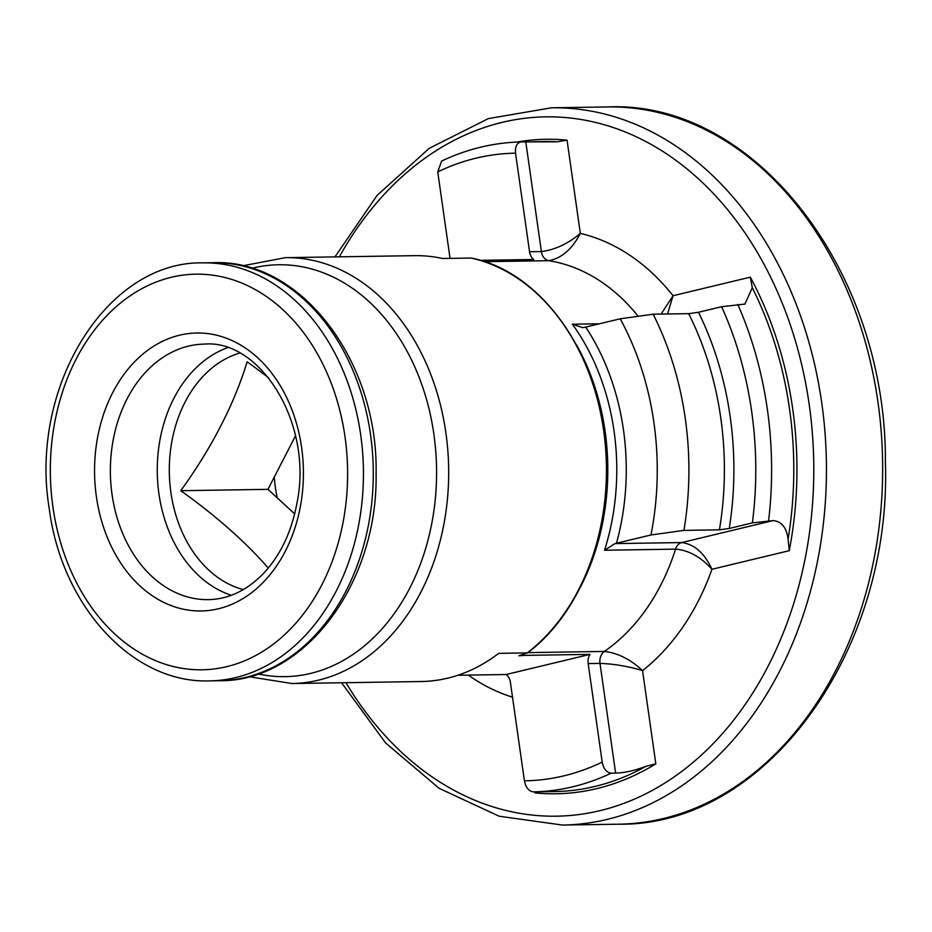 <?xml version="1.0" encoding="UTF-8"?>
<svg xmlns="http://www.w3.org/2000/svg" width="932" height="932" viewBox="0 0 932 932"><rect width="100%" height="100%" fill="white"/><g stroke="black" fill="none" stroke-linecap="round" stroke-linejoin="round"><path stroke-width="1.4" d="M480.097 260.331L533.745 259.504A11.207 8.423 89.1 0 1 529.551 251.733L515.536 153.197C514.988 146.441 516.922 142.678 521.337 141.909C493.855 142.526 467.282 148.922 441.593 161.073L437.749 171.907L450.051 258.362M521.314 141.909L557.243 141.792L567.052 140.161A327.283 245.897 -90.9 0 0 516.747 142.06M773.024 520.604L752.38 522.899L729.255 528.467L719.422 529.83L683.925 530.39L650.967 534.98L615.05 543.589L681.735 542.564L773.024 520.604C781.54 521.279 786.561 527.489 788.088 539.22L789.241 550.684A327.283 245.897 -90.9 0 0 750.318 277.154L752.299 287.743L744.913 304.088L721.613 306.721L698.487 312.278L688.655 313.653L653.157 314.2L620.199 318.802L584.282 327.412L582.535 327.598L572.365 324.208L599.451 323.788M588.174 663.572A11.207 8.423 89.1 0 1 589.944 654.369L506.192 674.512A11.207 8.423 89.1 0 1 510.387 682.282L524.413 780.818A313.839 235.796 -90.9 0 0 602.188 762.108C603.575 768.853 606.569 772.546 611.182 773.176L615.621 773.106L599.998 663.386L588.174 663.572L602.188 762.108M538.778 791.804L535.015 792.899A327.283 245.897 -90.9 0 0 655.825 763.844L646.121 766.244A325.047 244.219 -90.9 0 1 554.598 791.559L533.395 791.885C528.793 791.256 525.799 787.563 524.413 780.818M646.121 766.244C634.657 770.589 624.487 772.873 615.621 773.106M457.868 675.269L506.192 674.512M589.944 654.369L524.052 655.394L524.134 654.008M248.926 676.69L291.972 683.529L421.206 681.525A212.962 160.001 89.1 0 0 498.725 653.344L527.232 652.901L518.903 655.779L524.052 655.394M471.033 258.036A212.962 160.001 -90.9 0 1 603.633 430.339A212.962 160.001 -90.9 0 1 527.232 652.901L527.419 652.994C576.99 616.017 608.608 541.597 606.965 465.883C606.942 365.426 546.28 272.494 471.196 258.048L442.525 258.479A212.962 160.001 89.1 0 0 414.6 255.659L285.367 257.663L242.565 265.83M527.896 652.621L604.355 651.433A207.58 155.959 -90.9 0 0 675.537 549.146A11.207 8.423 -90.9 0 1 681.735 542.564C694.422 544.23 704.499 553.13 711.966 569.277C700.829 556.94 688.69 550.23 675.537 549.146L604.542 550.241L615.05 543.589M295.526 435.803L274.323 476.986A100.877 75.795 -90.9 0 0 275.394 487.553A100.877 75.795 -90.9 0 0 277.305 497.933L294.675 513.893M268.253 568.089A307.059 117.502 27.2 0 0 180.75 490.698A307.059 165.092 132.6 0 0 247.131 361.802A307.059 117.502 -152.8 0 1 268.661 377.856M239.652 353.065A120.845 90.788 -90.9 0 0 170.894 492.492A120.845 90.788 -90.9 0 0 243.322 589.583M274.323 476.986L267.95 489.347L277.305 497.933M267.95 489.347L180.75 490.698M604.355 651.433C617.753 652.948 630.486 659.332 642.544 670.597C628.04 666.287 613.862 663.887 599.998 663.386A11.207 8.423 89.1 0 1 604.355 651.433M661.126 314.072L673.032 295.735L667.533 313.979M529.551 251.733L541.387 251.558C554.936 249.881 567.914 243.835 580.333 233.408C572.108 249.194 561.588 258.292 548.75 260.692L484.407 261.694M515.536 153.197A313.839 235.796 -90.9 0 0 437.749 171.907M557.243 141.792A325.047 244.219 -90.9 0 0 544.521 141.548L532.463 141.734M752.38 522.899A313.839 235.796 -90.9 0 0 721.613 306.721M729.255 528.467A284.691 213.894 -90.9 0 0 698.487 312.278M768.597 520.673A325.047 244.219 -90.9 0 0 737.829 304.484M533.395 791.885A325.047 244.219 -90.9 0 0 611.182 773.176M788.088 539.22A325.047 244.219 -90.9 0 0 752.299 287.743M604.542 550.241A207.58 155.959 -90.9 0 0 572.365 324.208M616.471 543.274A214.302 161.015 -90.9 0 0 585.704 327.097M650.967 534.98A255.554 192.004 -90.9 0 0 620.199 318.802M683.925 530.39A277.969 208.85 -90.9 0 0 653.157 314.2M719.422 529.83A277.969 208.85 -90.9 0 0 688.655 313.653M291.972 683.529A212.962 160.001 -90.9 0 0 448.653 468.12A212.962 160.001 -90.9 0 0 285.367 257.663M580.356 587.207A207.58 155.959 -90.9 0 0 576.605 344.991M637.628 315.599A207.58 155.959 -90.9 0 0 548.75 260.692A11.207 8.423 89.1 0 1 541.387 251.558L525.776 141.839M112.05 494.554A127.777 95.996 -90.9 0 0 208.36 599.637C228.608 599.241 247.096 590.387 263.861 573.063C280.567 555.053 291.611 531.718 296.982 503.059C313.49 423.617 260.273 339.201 204.399 344.106A127.777 95.996 -90.9 0 0 112.05 494.554M96.38 496.663A138.984 104.419 -90.9 0 0 267.146 578.096A138.984 104.419 -90.9 0 0 233.431 341.205A138.984 104.419 -90.9 0 0 96.38 496.663M52.938 507.113A197.829 148.631 -90.9 0 0 296.003 623.019A197.829 148.631 -90.9 0 0 248.005 285.833A197.829 148.631 -90.9 0 0 52.938 507.113M209.618 680.884A209.036 157.054 -90.9 0 0 363.41 469.437A209.036 157.054 -90.9 0 0 203.141 262.859C106.33 260.82 28.985 387.561 49.245 508.569C61.559 605.87 132.542 683.808 209.618 680.884L219.463 680.733A209.036 157.054 -90.9 0 0 373.254 469.285A209.036 157.054 -90.9 0 0 212.985 262.707L203.141 262.859M258.094 673.929A205.972 154.747 -90.9 0 0 436.549 468.307A205.972 154.747 -90.9 0 0 251.803 268.3M567.052 140.161L580.333 233.408A236.728 177.861 89.1 0 1 673.032 295.735L750.318 277.154M789.241 550.684L711.966 569.277A236.728 177.861 89.1 0 1 642.544 670.597L655.825 763.844M535.015 792.899L534.863 791.862M512.507 697.148A236.728 177.861 89.1 0 1 468.342 675.106M345.958 682.69A349.71 262.742 -90.9 0 0 732.529 721.554A349.71 262.742 -90.9 0 0 724.537 205.995A349.71 262.742 -90.9 0 0 339.353 256.824M341.566 682.76L385.65 742.99L439.123 788.321L499.168 816.234L562.509 825.065A358.669 269.476 -90.9 0 0 826.393 462.26A358.669 269.476 -90.9 0 0 551.394 107.809L488.356 118.597L429.198 148.351L377.157 195.324L334.961 256.894M562.509 825.065L618.72 824.191A358.669 269.476 -90.9 0 0 882.604 461.387A358.669 269.476 -90.9 0 0 607.606 106.935L551.394 107.809M227.501 347.752A127.777 95.996 -90.9 0 0 158.941 493.832A127.777 95.996 -90.9 0 0 231.334 595.268M219.463 680.733C305.009 681.816 378.043 582.954 376.085 473.747C378.45 361.325 301.036 258.7 212.985 262.707M618.72 824.191C765.685 826.439 891.889 652.19 885.4 461.736C886.309 270.909 754.675 100.12 607.606 106.935"/></g></svg>

